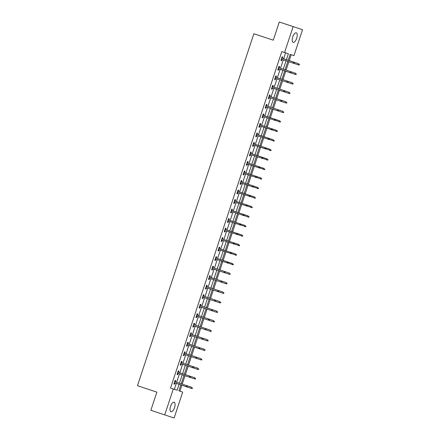 <?xml version="1.0" encoding="UTF-8"?>
<svg xmlns="http://www.w3.org/2000/svg" width="440" height="440" viewBox="0 0 440 440"><rect width="100%" height="100%" fill="white"/><g stroke="black" fill="none" stroke-linecap="round" stroke-linejoin="round"><path stroke-width="0.66" d="M170.566 406.334A5.011 2.085 -71.7 0 1 174.125 402.232A5.011 2.085 -71.7 0 1 174.531 407.649A5.011 2.085 -71.7 0 1 170.973 411.752A5.011 2.085 -71.7 0 1 170.566 406.334M292.738 36.938A5.011 2.085 -71.7 0 1 296.291 32.835A5.011 2.085 -71.7 0 1 296.698 38.247A5.011 2.085 -71.7 0 1 293.145 42.35A5.011 2.085 -71.7 0 1 292.738 36.938M180.84 384.901L178.882 390.819L182.694 392.079L174.119 418L150.86 410.306L156.871 392.128L137.462 385.709L253.858 33.759L273.268 40.178L279.279 22L302.539 29.695L293.964 55.616L290.158 54.357L288.2 60.275M178.882 390.819L179.922 391.16L181.88 385.242M182.243 384.142L185.026 375.727M185.389 374.627L188.172 366.212M188.535 365.112L191.318 356.697M191.681 355.597L194.464 347.182M194.827 346.082L197.61 337.667M197.972 336.567L200.761 328.147M201.124 327.052L203.907 318.632M204.27 317.537L207.053 309.117M207.416 308.022L210.199 299.602M210.562 298.507L213.345 290.087M213.708 288.986L216.491 280.572M216.854 279.471L219.643 271.057M220.006 269.957L222.789 261.541M223.152 260.442L225.935 252.027M226.298 250.927L229.081 242.512M229.444 241.412L232.227 232.991M232.59 231.897L235.378 223.476M235.741 222.382L238.524 213.961M238.887 212.867L241.67 204.446M242.033 203.352L244.816 194.931M245.179 193.831L247.962 185.416M248.325 184.316L251.108 175.901M251.471 174.801L254.26 166.386M254.623 165.286L257.406 156.871M257.769 155.771L260.552 147.356M260.915 146.256L263.697 137.841M264.061 136.741L266.844 128.321M267.207 127.226L269.99 118.806M270.353 117.711L273.141 109.291M273.504 108.196L276.287 99.776M276.65 98.675L279.433 90.261M279.796 89.161L282.579 80.746M282.942 79.646L285.725 71.231M286.088 70.131L288.877 61.715M289.24 60.616L291.192 54.698L290.158 54.357M286.423 59.686L288.382 53.768L281.798 51.59L170.528 388.053L177.106 390.231L179.064 384.313M174.334 389.312L176.292 383.394M176.655 382.3L179.438 373.879M179.801 372.779L182.584 364.364M182.947 363.264L185.73 354.849M186.093 353.749L188.881 345.334M189.244 344.234L192.027 335.819M192.39 334.719L195.173 326.304M195.536 325.204L198.319 316.784M198.682 315.689L201.465 307.269M201.828 306.174L204.611 297.754M204.974 296.659L207.763 288.239M208.126 287.144L210.909 278.724M211.272 277.624L214.055 269.209M214.418 268.109L217.201 259.694M217.564 258.594L220.347 250.179M220.71 249.079L223.493 240.664M223.861 239.564L226.644 231.149M227.007 230.049L229.79 221.628M230.153 220.534L232.936 212.113M233.299 211.019L236.082 202.598M236.445 201.504L239.228 193.083M239.591 191.989L242.38 183.568M242.743 182.468L245.526 174.053M245.889 172.953L248.672 164.538M249.035 163.438L251.818 155.023M252.181 153.923L254.964 145.508M255.327 144.408L258.11 135.993M258.473 134.893L261.261 126.478M261.624 125.378L264.407 116.958M264.77 115.863L267.553 107.443M267.916 106.348L270.699 97.928M271.062 96.833L273.845 88.413M274.208 87.312L276.991 78.897M277.36 77.797L280.143 69.383M280.506 68.283L283.289 59.867M283.652 58.767L285.61 52.85M282.315 58.328L282.739 57.046L282.106 56.837L280.896 60.495L281.529 60.709L281.952 59.428M279.169 67.843L279.593 66.561L278.96 66.352L277.75 70.01L278.382 70.224L278.806 68.942M276.023 77.358L276.447 76.076L275.814 75.867L274.604 79.53L275.237 79.739L275.66 78.458M272.877 86.873L273.301 85.591L272.668 85.382L271.453 89.045L272.091 89.254L272.514 87.972M269.731 96.388L270.155 95.112L269.517 94.897L268.307 98.56L268.945 98.769L269.368 97.488M266.585 105.908L267.009 104.627L266.371 104.412L265.161 108.075L265.798 108.284L266.222 107.003M263.434 115.423L263.857 114.142L263.225 113.933L262.014 117.59L262.647 117.799L263.071 116.518M260.288 124.938L260.711 123.657L260.079 123.448L258.869 127.105L259.501 127.314L259.925 126.033M257.142 134.453L257.565 133.172L256.933 132.963L255.723 136.62L256.355 136.829L256.779 135.548M253.996 143.968L254.419 142.687L253.787 142.478L252.571 146.135L253.209 146.344L253.633 145.068M250.85 153.483L251.273 152.202L250.635 151.993L249.425 155.65L250.063 155.864L250.487 154.583M247.704 162.998L248.127 161.716L247.489 161.507L246.279 165.165L246.912 165.38L247.341 164.098M244.552 172.513L244.976 171.232L244.343 171.023L243.133 174.686L243.766 174.895L244.189 173.613M241.406 182.028L241.83 180.747L241.197 180.538L239.987 184.201L240.62 184.41L241.043 183.128M238.26 191.543L238.684 190.267L238.051 190.053L236.841 193.715L237.474 193.924L237.897 192.643M235.114 201.064L235.538 199.782L234.9 199.568L233.69 203.231L234.328 203.44L234.751 202.158M231.968 210.579L232.392 209.297L231.754 209.088L230.544 212.746L231.181 212.955L231.605 211.673M228.816 220.094L229.246 218.812L228.608 218.603L227.398 222.261L228.03 222.47L228.454 221.188M225.671 229.609L226.094 228.327L225.462 228.118L224.252 231.776L224.884 231.985L225.308 230.703M222.525 239.124L222.948 237.842L222.316 237.633L221.106 241.291L221.738 241.5L222.162 240.224M219.379 248.639L219.802 247.357L219.17 247.148L217.96 250.806L218.592 251.02L219.016 249.739M216.233 258.154L216.656 256.872L216.018 256.663L214.808 260.321L215.446 260.535L215.87 259.254M213.087 267.669L213.51 266.387L212.872 266.178L211.662 269.841L212.3 270.05L212.724 268.769M209.935 277.184L210.359 275.902L209.726 275.693L208.516 279.356L209.149 279.565L209.572 278.284M206.789 286.699L207.213 285.423L206.58 285.208L205.37 288.871L206.003 289.08L206.426 287.798M203.643 296.214L204.066 294.938L203.434 294.723L202.224 298.386L202.857 298.595L203.28 297.314M200.497 305.734L200.921 304.452L200.288 304.243L199.073 307.901L199.711 308.11L200.134 306.829M197.351 315.249L197.774 313.968L197.137 313.759L195.927 317.416L196.565 317.625L196.988 316.344M194.205 324.764L194.629 323.483L193.99 323.274L192.781 326.931L193.419 327.14L193.842 325.859M191.054 334.279L191.477 332.998L190.845 332.789L189.635 336.446L190.267 336.655L190.691 335.379M187.907 343.794L188.331 342.513L187.698 342.304L186.489 345.961L187.121 346.175L187.545 344.894M184.762 353.309L185.185 352.028L184.553 351.819L183.343 355.476L183.975 355.691L184.399 354.409M181.615 362.824L182.039 361.543L181.401 361.334L180.191 364.997L180.829 365.206L181.253 363.924M178.47 372.339L178.893 371.058L178.255 370.849L177.045 374.512L177.683 374.721L178.107 373.439M175.323 381.854L175.747 380.573L175.109 380.364L173.899 384.027L174.531 384.236L174.955 382.954M164.725 414.893L173.299 388.971M284.57 52.509L293.145 26.587M179.427 383.213L182.21 374.798M182.573 373.698L185.356 365.283M185.719 364.183L188.507 355.768M188.87 354.668L191.653 346.252M192.016 345.152L194.799 336.732M195.162 335.638L197.945 327.217M198.308 326.123L201.091 317.702M201.454 316.608L204.237 308.187M204.6 307.093L207.389 298.672M207.752 297.572L210.535 289.157M210.898 288.057L213.681 279.642M214.044 278.542L216.827 270.127M217.19 269.027L219.973 260.612M220.336 259.512L223.124 251.097M223.487 249.997L226.27 241.577M226.633 240.482L229.416 232.062M229.779 230.967L232.562 222.547M232.925 221.452L235.708 213.032M236.071 211.937L238.854 203.517M239.217 202.417L242.006 194.002M242.369 192.902L245.152 184.487M245.514 183.387L248.298 174.972M248.661 173.871L251.444 165.457M251.806 164.357L254.59 155.941M254.953 154.841L257.736 146.421M258.099 145.327L260.887 136.906M261.25 135.812L264.033 127.391M264.396 126.297L267.179 117.876M267.542 116.782L270.325 108.361M270.688 107.261L273.471 98.846M273.834 97.746L276.617 89.331M276.986 88.231L279.769 79.816M280.132 78.716L282.915 70.301M283.277 69.201L286.061 60.786M287.837 61.369L285.054 69.79M284.691 70.889L281.908 79.305M281.545 80.404L278.762 88.82M278.399 89.92L275.616 98.335M275.248 99.434L272.464 107.85M272.102 108.95L269.319 117.365M268.956 118.465L266.173 126.88M265.81 127.98L263.027 136.4M262.663 137.495L259.881 145.915M259.518 147.01L256.729 155.43M256.366 156.524L253.583 164.945M253.22 166.045L250.437 174.46M250.074 175.56L247.291 183.975M246.928 185.075L244.145 193.49M243.782 194.59L240.999 203.005M240.636 204.105L237.848 212.52M237.485 213.62L234.702 222.035M234.339 223.135L231.556 231.556M231.193 232.65L228.41 241.071M228.047 242.165L225.264 250.586M224.901 251.68L222.118 260.101M221.755 261.201L218.966 269.615M218.603 270.716L215.82 279.131M215.457 280.231L212.674 288.645M212.311 289.745L209.528 298.161M209.165 299.261L206.382 307.675M206.019 308.776L203.231 317.191M202.868 318.291L200.085 326.711M199.722 327.805L196.939 336.226M196.576 337.32L193.793 345.741M193.43 346.836L190.647 355.256M190.284 356.356L187.501 364.771M187.138 365.871L184.349 374.286M183.986 375.386L181.203 383.801M282.106 56.837L282.739 57.046M280.896 60.495L281.529 60.709M278.96 66.352L279.593 66.561M277.75 70.01L278.382 70.224M275.814 75.867L276.447 76.076M274.604 79.53L275.237 79.739M272.668 85.382L273.301 85.591M271.453 89.045L272.091 89.254M269.517 94.897L270.155 95.112M268.307 98.56L268.945 98.769M266.371 104.412L267.009 104.627M265.161 108.075L265.798 108.284M263.225 113.933L263.857 114.142M262.014 117.59L262.647 117.799M260.079 123.448L260.711 123.657M258.869 127.105L259.501 127.314M256.933 132.963L257.565 133.172M255.723 136.62L256.355 136.829M253.787 142.478L254.419 142.687M252.571 146.135L253.209 146.344M250.635 151.993L251.273 152.202M249.425 155.65L250.063 155.864M247.489 161.507L248.127 161.716M246.279 165.165L246.912 165.38M244.343 171.023L244.976 171.232M243.133 174.686L243.766 174.895M241.197 180.538L241.83 180.747M239.987 184.201L240.62 184.41M238.051 190.053L238.684 190.267M236.841 193.715L237.474 193.924M234.9 199.568L235.538 199.782M233.69 203.231L234.328 203.44M231.754 209.088L232.392 209.297M230.544 212.746L231.181 212.955M228.608 218.603L229.246 218.812M227.398 222.261L228.03 222.47M225.462 228.118L226.094 228.327M224.252 231.776L224.884 231.985M222.316 237.633L222.948 237.842M221.106 241.291L221.738 241.5M219.17 247.148L219.802 247.357M217.96 250.806L218.592 251.02M216.018 256.663L216.656 256.872M214.808 260.321L215.446 260.535M212.872 266.178L213.51 266.387M211.662 269.841L212.3 270.05M209.726 275.693L210.359 275.902M208.516 279.356L209.149 279.565M206.58 285.208L207.213 285.423M205.37 288.871L206.003 289.08M203.434 294.723L204.066 294.938M202.224 298.386L202.857 298.595M200.288 304.243L200.921 304.452M199.073 307.901L199.711 308.11M197.137 313.759L197.774 313.968M195.927 317.416L196.565 317.625M193.99 323.274L194.629 323.483M192.781 326.931L193.419 327.14M190.845 332.789L191.477 332.998M189.635 336.446L190.267 336.655M187.698 342.304L188.331 342.513M186.489 345.961L187.121 346.175M184.553 351.819L185.185 352.028M183.343 355.476L183.975 355.691M181.401 361.334L182.039 361.543M180.191 364.997L180.829 365.206M178.255 370.849L178.893 371.058M177.045 374.512L177.683 374.721M175.109 380.364L175.747 380.573M173.899 384.027L174.531 384.236M299.415 64.928L299.36 64.235L299.415 64.928L298.711 64.966L281.32 59.213M294.08 63.168L294.283 62.557L294.08 63.168L293.178 63.135L293.541 62.04L281.683 58.119M293.634 63.288L294.333 63.25M299.161 64.845L298.254 64.817L298.617 63.718L293.997 62.189M296.269 74.443L296.214 73.75L296.269 74.443L295.565 74.481L278.173 68.734M290.934 72.683L291.137 72.072L290.934 72.683L290.032 72.655L290.395 71.555L278.537 67.633M290.488 72.804L291.187 72.765M293.117 83.958L293.068 83.264L293.117 83.958L292.418 84.002L275.028 78.249M287.788 82.198L287.991 81.587L287.788 82.198L286.886 82.17L287.249 81.07L275.391 77.149M287.342 82.319L288.041 82.28M296.01 74.36L295.108 74.333L295.471 73.233L290.851 71.704M292.864 83.875L291.962 83.847L292.325 82.748L287.705 81.224M289.971 93.478L289.922 92.78L289.971 93.478L289.273 93.517L271.882 87.764M284.642 91.713L284.84 91.102L284.642 91.713L283.734 91.685L284.097 90.585L272.245 86.663M284.196 91.834L284.895 91.795M286.825 102.993L286.776 102.295L286.825 102.993L286.127 103.032L268.73 97.279M281.49 101.228L281.694 100.617L281.49 101.228L280.588 101.2L280.951 100.1L269.093 96.179M281.045 101.349L281.749 101.31M283.679 112.508L283.624 111.815L283.679 112.508L282.981 112.547L265.584 106.794M278.344 110.743L278.548 110.132L278.344 110.743L277.442 110.715L277.805 109.615L265.947 105.694M277.899 110.864L278.597 110.825M289.718 93.39L288.816 93.363L289.179 92.268L284.559 90.739M286.572 102.905L285.67 102.878L286.033 101.783L281.408 100.254M283.426 112.42L282.519 112.393L282.882 111.298L278.262 109.769M280.533 122.023L280.478 121.33L280.533 122.023L279.373 121.908L279.736 120.813L262.801 115.209M280.274 121.941L262.438 116.309M277.382 131.538L277.332 130.845L277.382 131.538L276.227 131.428L276.589 130.328L259.655 124.729M277.129 131.456L259.292 125.824M274.236 141.053L274.186 140.36L274.236 141.053L273.081 140.943L273.444 139.843L256.509 134.244M273.983 140.971L256.146 135.339M271.089 150.568L271.04 149.875L271.089 150.568L269.935 150.458L270.298 149.358L253.358 143.759M270.837 150.486L252.995 144.854M267.944 160.083L267.889 159.39L267.944 160.083L266.788 159.973L267.152 158.873L250.212 153.274M267.69 160.001L249.849 154.369M264.798 169.598L264.743 168.905L264.798 169.598L263.637 169.488L264 168.388L247.066 162.789M264.545 169.516L246.703 163.889M261.652 179.113L261.596 178.42L261.652 179.113L260.491 179.003L260.854 177.903L243.92 172.304M261.393 179.031L243.556 173.404M258.5 188.634L258.451 187.935L258.5 188.634L257.345 188.518L257.708 187.424L240.774 181.819M258.247 188.546L240.411 182.919M255.354 198.149L255.305 197.45L255.354 198.149L254.199 198.033L254.562 196.939L237.628 191.334M255.101 198.061L237.264 192.434M252.208 207.663L252.159 206.971L252.208 207.663L251.053 207.548L251.416 206.454L234.476 200.849M251.955 207.576L234.113 201.949M249.062 217.179L249.007 216.486L249.062 217.179L247.907 217.063L248.27 215.969L231.33 210.364M248.809 217.096L230.967 211.464M245.916 226.694L245.861 226.001L245.916 226.694L244.756 226.584L245.119 225.484L228.184 219.885M245.663 226.611L227.821 220.979M242.77 236.209L242.715 235.516L242.77 236.209L241.61 236.099L241.973 234.999L225.038 229.4M242.512 236.126L224.675 230.494M239.619 245.724L239.569 245.031L239.619 245.724L238.464 245.614L238.827 244.514L221.892 238.915M239.365 245.641L221.529 240.009M236.473 255.239L236.423 254.546L236.473 255.239L235.318 255.129L235.681 254.029L218.746 248.43M236.22 255.156L218.383 249.524M233.327 264.754L233.277 264.061L233.327 264.754L232.172 264.644L232.535 263.544L215.595 257.945M233.073 264.671L215.232 259.045M275.198 120.258L274.296 120.23L274.659 119.13L275.402 119.647L275.198 120.258L275.402 119.647M274.753 120.384L275.451 120.34M275.655 119.735L275.115 119.284M272.052 129.773L271.15 129.745L271.513 128.651L272.256 129.162L272.052 129.773L272.256 129.162M271.607 129.899L272.305 129.861M272.509 129.25L271.97 128.799M268.906 139.288L268.004 139.26L268.367 138.166L269.104 138.677L268.906 139.288L269.104 138.677M268.461 139.414L269.159 139.376M269.363 138.765L268.824 138.314M265.76 148.803L264.853 148.775L265.216 147.68L265.958 148.198L265.76 148.803L265.958 148.198M265.309 148.929L266.013 148.891M266.211 148.28L265.678 147.829M262.609 158.323L261.707 158.29L262.07 157.196L262.812 157.713L262.609 158.323L262.812 157.713M262.163 158.444L262.867 158.406M263.065 157.795L262.526 157.344M259.463 167.838L258.561 167.811L258.923 166.711L259.666 167.228L259.463 167.838L259.666 167.228M259.017 167.959L259.716 167.921M259.919 167.31L259.38 166.859M256.317 177.353L255.415 177.326L255.778 176.226L256.52 176.743L256.317 177.353L256.52 176.743M255.871 177.474L256.57 177.436M256.773 176.825L256.234 176.38M253.171 186.868L252.269 186.84L252.632 185.74L253.374 186.257L253.171 186.868L253.374 186.257M252.725 186.989L253.424 186.951M253.627 186.34L253.088 185.895M250.025 196.383L249.123 196.356L249.486 195.256L250.223 195.773L250.025 196.383L250.223 195.773M249.579 196.504L250.278 196.465M250.481 195.855L249.942 195.41M246.879 205.898L245.971 205.871L246.334 204.771L247.077 205.288L246.879 205.898L247.077 205.288M246.428 206.019L247.132 205.981M247.33 205.37L246.791 204.924M243.727 215.413L242.825 215.386L243.188 214.286L243.931 214.803L243.727 215.413L243.931 214.803M243.282 215.54L243.986 215.496M244.184 214.891L243.645 214.44M240.581 224.928L239.679 224.901L240.042 223.806L240.785 224.318L240.581 224.928L240.785 224.318M240.136 225.055L240.834 225.016M241.038 224.406L240.499 223.955M237.435 234.443L236.533 234.416L236.896 233.321L237.639 233.833L237.435 234.443L237.639 233.833M236.99 234.57L237.688 234.531M237.892 233.921L237.353 233.47M234.289 243.958L233.387 243.931L233.75 242.836L234.493 243.353L234.289 243.958L234.493 243.353M233.844 244.085L234.542 244.046M234.746 243.436L234.207 242.985M231.143 253.479L230.236 253.446L230.599 252.351L231.341 252.868L231.143 253.479L231.341 252.868M230.698 253.6L231.396 253.561M231.6 252.951L231.061 252.5M227.997 262.994L227.09 262.966L227.453 261.866L228.195 262.383L227.997 262.994L228.195 262.383M227.546 263.115L228.25 263.076M228.448 262.466L227.909 262.014M230.181 274.269L230.126 273.576L230.181 274.269L229.482 274.312L212.086 268.56M224.846 272.509L225.049 271.898L224.846 272.509L223.944 272.481L224.306 271.381L212.448 267.46M224.4 272.63L225.104 272.591M227.035 283.784L226.98 283.091L227.035 283.784L226.331 283.827L208.94 278.075M221.7 282.024L221.903 281.413L221.7 282.024L220.798 281.996L221.161 280.896L209.303 276.975M221.254 282.145L221.953 282.106M223.883 293.304L223.834 292.606L223.883 293.304L223.185 293.343L205.794 287.59M218.554 291.539L218.757 290.928L218.554 291.539L217.652 291.511L218.014 290.411L206.156 286.49M218.108 291.659L218.806 291.621M220.737 302.819L220.688 302.126L220.737 302.819L220.039 302.858L202.648 297.105M215.407 301.054L215.606 300.443L215.407 301.054L214.506 301.026L214.869 299.926L203.011 296.005M214.962 301.175L215.661 301.136M217.591 312.334L217.542 311.641L217.591 312.334L216.893 312.373L199.496 306.62M212.262 310.569L212.46 309.958L212.262 310.569L211.354 310.541L211.717 309.441L199.859 305.52M211.816 310.695L212.514 310.651M214.445 321.849L214.39 321.156L214.445 321.849L213.747 321.888L196.35 316.135M209.11 320.084L209.314 319.473L209.11 320.084L208.208 320.056L208.571 318.962L196.713 315.04M208.665 320.21L209.369 320.172M211.299 331.364L211.244 330.671L211.299 331.364L210.595 331.402L193.204 325.65M205.964 329.599L206.168 328.988L205.964 329.599L205.062 329.571L205.425 328.477L193.567 324.555M205.519 329.725L206.217 329.687M208.153 340.879L208.098 340.186L208.153 340.879L207.449 340.918L190.058 335.165M202.818 339.114L203.022 338.509L202.818 339.114L201.916 339.086L202.279 337.992L190.421 334.07M202.373 339.24L203.071 339.202M205.002 350.394L204.952 349.701L205.002 350.394L204.303 350.433L186.912 344.68M199.672 348.634L199.876 348.024L199.672 348.634L198.77 348.601L199.133 347.507L187.275 343.585M199.227 348.755L199.925 348.716M229.928 274.186L229.02 274.159L229.383 273.059L224.763 271.535M226.782 283.701L225.874 283.673L226.237 282.579L221.617 281.05M223.63 293.216L222.728 293.189L223.091 292.094L218.471 290.565M220.484 302.731L219.582 302.704L219.945 301.609L215.325 300.08M217.338 312.252L216.436 312.219L216.799 311.124L212.179 309.595M214.192 321.767L213.29 321.739L213.653 320.639L209.028 319.11M211.046 331.282L210.139 331.254L210.502 330.154L205.882 328.625M207.895 340.797L206.993 340.769L207.356 339.669L202.736 338.14M204.749 350.312L203.847 350.284L204.21 349.184L199.59 347.655M201.856 359.909L201.806 359.216L201.856 359.909L201.157 359.948L183.766 354.2M196.526 358.149L196.724 357.539L196.526 358.149L195.624 358.122L195.987 357.022L184.129 353.1M196.081 358.27L196.779 358.232M201.603 359.827L200.701 359.799L201.064 358.699L196.444 357.17M198.71 369.424L198.66 368.731L198.71 369.424L198.011 369.468L180.615 363.715M193.38 367.664L193.578 367.054L193.38 367.664L192.472 367.637L192.836 366.536L180.978 362.615M192.929 367.785L193.633 367.747M198.457 369.341L197.555 369.314L197.918 368.214L193.292 366.691M195.564 378.939L195.509 378.246L195.564 378.939L194.865 378.983L177.469 373.23M190.229 377.179L190.432 376.569L190.229 377.179L189.327 377.152L189.69 376.052L177.832 372.13M189.783 377.3L190.487 377.262M195.311 378.857L194.409 378.829L194.772 377.729L190.146 376.206M192.418 388.459L192.363 387.761L192.418 388.459L191.714 388.498L174.323 382.745M187.083 386.694L187.286 386.084L187.083 386.694L186.181 386.667L186.544 385.567L174.686 381.645M186.637 386.815L187.336 386.777M192.165 388.372L191.257 388.344L191.62 387.25L187 385.721"/></g></svg>
